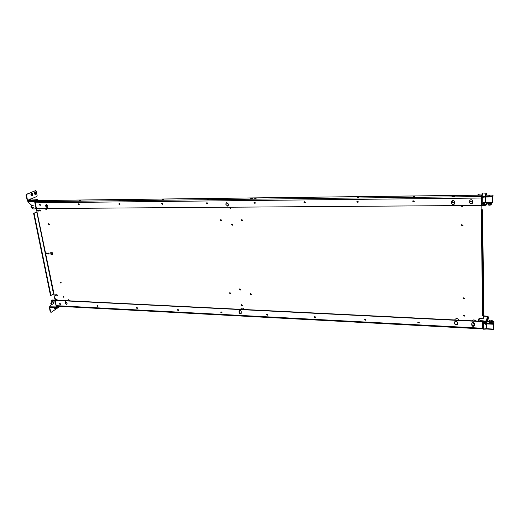 <?xml version="1.0" encoding="UTF-8"?>
<svg xmlns="http://www.w3.org/2000/svg" width="520" height="520" viewBox="0 0 520 520"><rect width="100%" height="100%" fill="white"/><g stroke="black" fill="none" stroke-linecap="round" stroke-linejoin="round"><path stroke-width="0.78" d="M481.423 211.068L481.41 209.755L481.929 209.553L481.884 205.628M483.249 318.37L483.216 315.679M469.788 200.389C470.347 201.558 471.309 202.007 472.654 201.728M451.893 200.967C452.348 202.176 453.251 202.69 454.597 202.52M461.123 205.803L462.637 206.369M461.513 224.848L463.034 225.381M229.717 207.214L230.568 208.24M231.784 224.003L231.68 224.439L232.615 225.069M45.786 208.533L46.377 209.482M48.854 223.561L49.413 224.588M241.761 219.577L241.638 220.071L242.691 220.753M220.805 219.57L220.675 220.071L221.683 220.753M472.381 322.738L474.468 323.382M455.357 321.288L457.327 322.01M240.87 309.348L241.131 308.367M68.003 300.768L68.302 299.663M463.404 315.4L464.893 315.822M463.034 297.837L464.536 298.272M241.442 304.668L242.379 305.558M239.564 288.964L240.481 289.887M63.336 296.238L63.967 297.154M60.509 282.048L61.126 282.984M250.263 293.462L251.303 294.457M229.873 292.617L230.861 293.631M37.928 209.957L38.461 211.003M46.657 253.013L47.236 253.988M55.075 294.495L55.692 295.412M39.8 209.944L40.326 210.99M48.497 253.052L49.082 254.026M56.888 294.58L57.512 295.497M51.032 252.714L51.383 254.469L52.721 254.494M483.808 313.397L483.308 315.686L482.047 211.49L481.279 211.49L482.573 315.647L483.308 315.686M481.923 209.573L482.586 209.872L482.047 211.49M481.41 209.755L481.825 209.872L481.279 211.49M481.865 209.755L481.812 205.628L482.216 205.602M481.201 205.218L481.046 198.022L481.741 195.422M453.986 196.56L452.894 196.612M481.137 205.419L35.971 208.605M47.541 207.571L46.241 206.472L46.28 204.399M226.103 203.717L226.421 202.742L225.849 203.892L226.252 204.958L228.046 206.076L226.252 204.958M454.162 204.256L454.584 201.825C454.188 200.486 453.343 200.148 452.056 200.805L451.711 203.053C452.114 204.399 452.959 204.731 454.253 204.061L454.162 204.256C452.868 204.932 452.023 204.594 451.62 203.255L451.711 203.053M454.538 203.703L454.253 204.061M451.678 201.656L451.763 201.156M472.615 202.878L472.31 203.287C470.99 204.016 470.119 203.691 469.697 202.312L469.729 200.486M39.832 204.217L40.359 205.283M78.579 203.833L79.15 204.932M119.249 203.437L119.138 203.918L119.867 204.555M161.987 203.021L161.863 203.508L162.662 204.152M206.953 202.592L206.823 203.08L207.708 203.723M254.319 202.144L254.189 202.625L255.171 203.261M304.291 201.689L304.168 202.144L305.266 202.761L303.972 202.326L304.284 201.695L305.383 202.312L305.071 202.943M357.078 201.233L358.007 202.43L356.818 201.825L357.123 201.201L358.312 201.812L358.007 202.43M412.932 200.785L414.05 201.877L412.75 201.292L413.029 200.694L414.336 201.279L414.05 201.877M161.577 203.678L162.487 204.289L162.786 203.665L161.883 203.053L161.577 203.678M47.801 206.615L47.333 207.694L45.897 206.635L45.675 205.517L46.15 204.438L47.58 205.498L47.801 206.615M226.421 202.742L228.215 203.866L228.364 205.114L227.799 206.252M225.849 203.892L226.005 205.133M451.588 201.851L451.62 203.255M472.667 202.482L472.238 203.483C470.912 204.217 470.041 203.892 469.619 202.508L470.035 200.077C471.361 199.362 472.231 199.686 472.641 201.065L472.667 202.482M40.443 204.828L40.183 205.419L39.403 204.834L39.663 204.243L40.443 204.828M78.156 204.471L78.429 203.866L79.248 204.458L78.975 205.062L78.156 204.471M119.977 204.074L119.691 204.685L118.833 204.081L119.119 203.469L119.977 204.074M207.831 203.236L207.525 203.866L206.564 203.249L206.875 202.618L207.831 203.236M253.962 202.8L254.274 202.169L255.3 202.787L254.982 203.417L253.962 202.8M79.248 200.655L80.425 200.519L79.248 200.655M48.575 201.019L46.475 201.272L48.575 201.019M121.01 200.161L119.788 200.297L121.01 200.161M163.748 199.654L162.487 199.791L163.748 199.654M208.715 199.128L207.409 199.258L208.715 199.128M252.883 198.601L250.413 198.828L252.883 198.601M256.094 198.569L254.735 198.692L256.094 198.569M306.085 197.977L304.661 198.094L306.085 197.977M358.897 197.353L357.409 197.464L358.897 197.262M414.798 196.69L413.225 196.787L414.785 196.612M454.928 196.216L451.938 196.255L454.928 196.216M57.746 300.261L54.62 298.292L53.69 293.722M36.316 208.598L53.95 293.69L50.934 295.438L34.073 213.356L36.803 212.082L53.489 293.8M37.291 211.984L36.803 212.082M34.073 213.356L33.605 213.363L50.479 295.418L50.934 295.438M33.605 213.363L36.992 211.894M469.697 200.558C470.281 201.78 471.263 202.228 472.661 201.903M451.789 201.117C452.25 202.391 453.193 202.917 454.603 202.696M227.708 202.943L228.234 204.022M462.507 206.531L461.019 206.193L461.363 205.562M462.287 205.556L462.423 206.733M461.416 225.219L461.63 224.705L463.047 225.225L462.839 225.739L461.416 225.219M230.522 208.286L229.405 207.779L229.619 207.22M230.347 207.214L230.692 207.766L230.386 208.39M231.439 224.627L231.725 224.029L232.719 224.633L232.44 225.225L231.439 224.627M46.261 209.586L45.422 209.034L45.545 208.533M46.13 208.526L46.202 209.612M48.451 224.159L48.691 223.587L49.484 224.159L49.238 224.731L48.451 224.159M241.404 220.259L241.716 219.596L242.814 220.259L242.502 220.916L241.404 220.259M220.428 220.253L220.747 219.596L221.812 220.253L221.5 220.909L220.428 220.253M471.946 320.808L472.01 320.704C473.278 319.566 474.526 319.663 475.741 320.996M472.173 322.868L474.572 323.628M454.76 319.956L455.065 319.28C456.651 318.11 457.938 318.409 458.919 320.164M455.137 321.406L457.418 322.264M240.643 309.335L241.196 308.321C242.379 307.788 243.302 308.185 243.964 309.498M67.672 300.755L68.224 299.702L70.382 300.885M463.326 315.712L463.45 315.334L464.893 315.789L464.769 316.16L463.326 315.712M462.956 298.155L463.093 297.752L464.536 298.22L464.399 298.617L462.956 298.155M241.176 305.201L241.378 304.707L242.417 305.266L242.216 305.76L241.176 305.201M239.278 289.517L239.499 289.003L240.533 289.562L240.318 290.075L239.278 289.517M62.985 296.777L63.18 296.276L63.999 296.822L63.804 297.317L62.985 296.777M60.151 282.594L60.352 282.087L61.165 282.633L60.964 283.147L60.151 282.594M249.983 294.047L250.211 293.495L251.362 294.106L251.128 294.658L249.983 294.047M229.573 293.215L229.808 292.656L230.925 293.267L230.692 293.826L229.573 293.215M37.512 210.561L37.765 209.983L38.538 210.555L38.285 211.133L37.512 210.561M46.273 253.585L46.495 253.045L47.288 253.604L47.066 254.137L46.273 253.585M54.724 295.035L54.912 294.534L55.718 295.081L55.53 295.581L54.724 295.035M39.377 210.548L39.63 209.969L40.404 210.542L40.157 211.127L39.377 210.548M48.12 253.617L48.341 253.084L49.134 253.643L48.913 254.176L48.12 253.617M56.537 295.12L56.732 294.619L57.538 295.165L57.35 295.666L56.537 295.12M52.761 254.69L52.37 252.739L50.661 252.701L51.057 254.65L52.761 254.69M51.383 254.469L51.057 254.65M483.145 315.673L483.184 318.65M482.768 328.848L482.644 321.51M51.578 300.346L51.87 299.969L482.644 321.341M54.711 300.339L482.579 321.627M65.266 303.602L66.775 304.596L67.119 303.7L66.911 302.673L65.409 301.678L65.266 303.602L65.526 301.632M65.585 303.394L66.976 304.434M239.35 310.518C240.266 310.161 240.903 310.499 241.254 311.532L241.261 313.313C240.344 313.671 239.707 313.339 239.356 312.306L239.219 311.175M241.033 313.553C240.117 313.918 239.48 313.579 239.129 312.546L238.992 311.415M457.47 323.973L457.347 324.181C456.118 325 455.247 324.721 454.727 323.356L454.707 321.893M454.61 322.374L454.838 321.678C456.066 320.873 456.937 321.152 457.457 322.517L457.262 324.467C456.034 325.28 455.163 325.007 454.643 323.635L454.695 322.094M474.617 323.928L474.435 325.845C473.187 326.716 472.29 326.45 471.744 325.046L471.933 323.115C473.181 322.25 474.078 322.524 474.617 323.928M471.744 325.046L471.803 323.349M471.816 324.76C472.362 326.163 473.259 326.43 474.507 325.565L474.63 325.332M60.476 304.025L60.288 304.519L59.468 303.972L59.657 303.478L60.476 304.025M60.45 304.35L59.813 303.44M96.993 305.916L97.188 305.422L98.052 305.975L97.858 306.469L96.993 305.916M98.02 306.3L97.331 305.377M137.41 308.016L137.209 308.51L136.305 307.957L136.5 307.457L137.41 308.016M137.371 308.334L136.624 307.411M177.522 310.096L177.723 309.595L178.678 310.154L178.483 310.655L177.522 310.096M178.639 310.466L177.821 309.55M222.014 312.403L221.812 312.897L220.792 312.338L220.994 311.844L222.014 312.403M221.975 312.695L221.072 311.798M266.272 314.697L266.468 314.21L267.553 314.762L267.365 315.25L266.272 314.697M267.521 315.036L266.519 314.178M315.49 317.245L315.308 317.72L314.139 317.181L314.32 316.706L315.49 317.245M315.464 317.48L314.346 316.687M364.748 319.345L366.009 319.865L365.84 320.314L364.579 319.793L364.748 319.345L365.84 320.314M419.322 322.634L419.178 323.043L417.813 322.556L417.957 322.14L419.322 322.634M419.315 322.731L417.931 322.173M32.019 207.955L33.15 208.936L35.178 208.917L35.893 207.805L34.619 201.578L34.996 200.441L36.238 207.643L35.893 207.805M35.523 208.832L36.238 207.643M27.788 201.175L27.28 200.623L34.996 200.441L37.473 199.342L37.583 199.901L35.113 200.993M37.473 199.342L30.342 198.926L27.28 200.623M27.3 200.72L26 195.214L26.468 195.208L27.495 200.167L27.027 200.174M30.53 199.206L36.842 196.456L37.115 195.618L36.192 191.067L35.646 190.587L26.286 194.369L26 195.214M26.468 195.208L26.754 194.357L35.646 190.587M26.754 194.357L26.286 194.369M28.184 200.525L27.807 201.656L31.415 205.069L31.622 206.083M32.195 194.071L31.954 194.928L32.396 194.772L32.441 195.208M32.279 193.953L32.799 194.565L32.084 194.694M32.552 195.306L32.507 194.721L31.974 194.727M32.396 194.772L31.922 194.779M32.981 194.961L32.52 195.852C31.779 196.053 31.389 195.553 31.363 194.357L32.507 193.505L32.981 194.961L32.552 194.701M35.639 192.595L35.802 193.108L35.367 193.264L35.88 193.733M35.724 192.484L36.238 193.089L35.523 193.213M35.997 193.823L35.952 193.245L35.412 193.252M35.835 193.291L35.373 193.297M36.413 193.486L35.958 194.369C35.224 194.565 34.84 194.071 34.814 192.875L35.938 192.03L36.413 193.486L35.99 193.225M31.85 206.31L32.032 207.948L31.343 207.811L30.881 206.778L31.85 206.31M31.662 206.57C32.279 207.369 32.181 207.76 31.363 207.747L30.934 206.921L31.662 206.57M53.502 303.829L53.703 303.693C54.334 302.822 54.061 302.133 52.884 301.632L52.39 301.788M52.812 303.953L53.384 303.908C54.015 303.036 53.742 302.347 52.566 301.847L51.811 302.497M58.806 306.306L56.589 307.684L55.016 301.45L53.892 300.378L51.565 300.358L51.22 301.256L51.519 302.692M51.311 304.401L49.582 306.793L50.076 307.333M49.582 306.793L56.498 306.937L55.334 301.236L54.216 300.17L51.779 300.216M56.498 306.937L58.013 306.267M49.686 306.657L49.407 307.353L50.076 307.392M59.397 306.339L59.234 306.878L51.168 312.325L50.655 311.981L49.725 307.372M49.329 306.969L50.206 311.954L51.168 312.325M50.655 311.981L50.206 311.954M55.4 307.619L55.1 307.957L55.504 307.736L55.543 308.106M55.647 308.197L55.334 307.658M55.608 307.671L56.023 307.73L55.432 308.789L54.541 307.574M58.929 306.312L58.22 306.703M55.62 299.338L56.764 299.312L57.59 300.255M51.753 303.024L52.013 304.486L51.35 304.421L50.804 303.459L51.096 302.965L51.753 303.024M51.571 303.29C52.163 304.012 52.078 304.369 51.311 304.356L50.863 303.608L51.571 303.29M479.473 321.185L478.504 320.431L478.491 319.631L478.985 319.41L480.253 320.671L480.038 321.211M487.819 320.658L487.695 321.451M488.852 321.562L487.63 321.51L487.045 320.938L487.065 321.536L488.111 316.667L488.527 317.317M488.514 317.018L488.085 316.661M482.657 321.451L483.281 320.82L483.776 321.854L483.665 328.939L483.262 328.919L483.171 321.841L482.638 321.581L483.216 321.1L483.171 321.841L483.581 321.861L483.626 321.12L487.045 320.938L487.968 316.608L487.565 316.485M483.925 316.219L487.383 316.453L486.421 320.899L486.571 321.633L487.24 321.906L485.387 322.056L485.459 321.724L484.419 322.699L484.425 323.472L485.491 324.279L485.674 322.03M486.824 327.379L486.804 325.507M483.828 329.212L486.486 329.05L486.395 323.459L486.791 323.687M484.926 322.296L485.387 322.056L484.926 322.296L484.868 323.271L486.395 323.459L486.72 321.952M488.547 317.181L487.617 321.614M487.195 321.744L487.539 321.581L487.253 321.861M485.433 322.003L487.247 321.906M486.571 321.633L487.045 321.698M486.837 328.829L483.685 329.219M485.459 321.724L483.776 321.854L483.86 328.939L486.837 328.712M486.428 323.557L486.785 323.758M485.491 324.279L486.785 323.98M488.54 317.239L487.428 321.847M483.243 318.233L483.165 318.734L479.187 318.546L478.985 319.41M486.213 195.15L486.415 194.136L486.531 195.143M485.485 200.395L485.466 198.302M484.588 202.566L484.166 205.017L483.041 204.126L483.035 203.275L484.133 202.176L485.089 202.085L485.134 202.514L484.068 202.592M486.395 202.865L485.986 204.113L483.041 204.126M485.264 205.322L485.869 205.212L485.829 204.744L485.231 205.348L482.326 205.595M486.993 202.858L486.454 204.536L485.986 204.113L486.447 204.561L486.044 205.133M485.829 204.744L486.447 204.6L487.012 202.858M485.882 205.186L482.228 205.621L482.385 205.186L484.166 205.017M486.291 204.984L485.329 204.912M485.986 204.646L486.454 204.536M485.505 202.261L483.632 202.8M486.538 193.642L486.07 193.245L485.037 196.294L482.137 196.567L482.293 197.281L485.03 197.028L485.089 202.085L485.505 202.098M485.453 196.807L485.03 197.028L485.037 196.294L485.466 196.553M485.069 196.372L485.466 196.606M483.509 193.056L486.135 193.225L486.538 193.661L486.031 195.15M479.635 194.058L482.241 194.019L479.661 194.044L477.438 195.169M489.899 195.858L488.846 195.761L489.899 195.858M490.893 203.125L488.196 202.846M485.55 202.872L492.674 202.806L493.044 195.5L493.006 195.065L485.901 195.15L485.453 197.047L485.55 202.872L492.661 202.787L492.642 196.235L485.498 196.319M492.642 196.235L493.006 195.065M491.978 322.556L491.875 323.063L489.32 322.933L489.32 322.465M491.875 323.063L491.875 322.595M493.584 323.505L493.61 329.413L493.942 321.763L493.584 323.505L486.831 323.167L487.097 321.919M493.597 329.361L486.87 329.056L486.831 323.167M488.897 321.834L490.549 322.731C491.94 322.719 492.583 322.439 492.492 321.9L492.486 321.796M488.995 321.302L488.897 321.737L490.549 322.322C491.94 322.309 492.583 322.03 492.486 321.49L492.382 321.36M487.773 203.619L489.502 204.172C490.971 204.1 491.654 203.879 491.55 203.508L491.55 203.268M488.196 202.936L487.767 203.379L489.502 203.717C490.965 203.645 491.647 203.424 491.543 203.053L491.004 202.826M488.748 203.346L490.626 203.242M488.988 320.619L489.001 321.522L489.729 322.133L491.426 322.218L492.388 321.692L492.382 320.781L490.568 321.152L489.353 320.808L490.081 320.053L492.011 320.365L491.413 321.308L489.716 321.224L488.988 320.619L489.723 320.138M491.673 320.183L492.382 320.781M489.729 322.133L489.716 321.224M491.426 322.218L491.413 321.308M488.312 205.036L491.029 204.958M487.884 203.918L488.274 205.017L489.548 205.205L491.147 204.893L491.446 203.814M490.432 204.107L490.438 205.075M488.644 204.119L488.651 205.088M483.808 313.482L482.586 209.872M481.046 198.022L35.256 202.826M46.241 206.472L45.897 206.635M45.675 205.517L46.014 205.355M36.043 200.583L481.644 195.162M35.022 201.695L481.143 196.573M474.637 325.084L471.835 324.942M457.412 324.2L454.987 324.07M419.159 322.225L417.944 322.159M365.84 319.469L364.735 319.41M315.328 316.862L314.32 316.81M267.391 314.386L266.481 314.334M241.378 313.04L239.629 312.949M221.845 312.033L221.026 311.987M178.516 309.79L177.775 309.757M137.241 307.664L136.578 307.625M97.884 305.63L97.285 305.597M67.132 304.038L65.858 303.972M60.314 303.687L59.774 303.661M474.454 325.624L472.095 325.507M419.309 322.764L418.1 322.699M366.002 319.995L364.904 319.937M315.49 317.375L314.496 317.324M267.56 314.886L266.656 314.841M222.014 312.52L221.202 312.481M178.685 310.271L177.957 310.232M137.417 308.126L136.76 308.094M98.059 306.085L97.468 306.053M60.489 304.135L59.962 304.109M482.664 328.257L56.238 305.656M27.807 201.656L34.97 201.422M27.846 200.499L30.687 199.258M31.701 195.982L30.901 194.357L31.935 193.401M35.145 194.493L34.359 192.875L35.38 191.932M54.216 300.17L53.892 300.378M52.247 300.072L51.922 300.281M56.855 307.619L56.589 307.106M49.888 307.378L49.277 307.463M54.717 308.834L54.113 307.95M480.253 320.671L483.281 320.82M483.223 316.186L484.315 316.238M484.425 323.472L485.121 322.133M482.742 321.236L482.742 328.731L483.288 329.245L482.729 328.659L482.638 321.627M484.393 315.919L484.861 315.939M483.275 329.192L482.729 328.712M484.861 322.504L484.419 322.699M478.419 320.398L478.66 321.146M478.647 318.988L479.2 318.519L478.491 319.631L478.628 321.139M483.964 202.625L483.509 203.977L483.503 203.119M483.035 203.275L484.133 202.176M486.531 193.661L486.551 194.818M481.098 197.178L481.208 205.088L481.098 197.151L482.137 196.567L482.293 197.281L482.228 205.621L481.754 205.198L481.663 197.301L482.957 193.056L482.397 193.577M481.787 205.602L481.195 205.075L482.19 205.192L482.092 197.294L481.111 197.197L482.521 193.225L483.405 193.037M483.431 193.031L482.957 193.056M477.256 195.175L479.654 194.044M492.635 202.378L485.511 202.436M492.596 196.969L485.453 197.047M492.993 195.084L485.888 195.169M493.916 321.808L492.512 321.737M493.584 329.089L486.837 328.725M493.545 324.252L486.785 323.908M36.108 200.551L481.669 195.124M482.723 328.906L56.342 306.176M32.253 193.381L31.48 193.388L30.888 194.357L31.499 195.917L32.409 195.91M35.691 191.912L34.931 191.912L34.346 192.881L34.957 194.435L35.854 194.428M32.104 207.916L33.989 207.064M31.271 206.245L33.235 205.361M52.507 301.711L52.182 301.925M51.889 300.144L51.565 300.358M56.589 307.684L49.992 307.327M54.087 307.548L54.522 308.757L55.38 308.808M58.13 306.761L58.513 306.696M54.464 300.099L55.764 299.247M52.098 304.428L53.755 303.329M51.096 302.965L52.754 301.873M488.026 316.583L487.507 316.427M483.223 316.141L484.068 316.18M484.906 315.952L487.461 316.413M483.171 318.714L479.2 318.519M478.621 205.446L481.357 205.426M481.208 205.088L481.8 205.628M486.109 193.225L483.464 193.031M493.935 321.763L492.525 321.692M488.859 321.51L487.65 321.451M493.61 329.413L486.87 329.056M488.904 322.147L488.897 321.737M487.773 203.833L487.767 203.379"/></g></svg>

